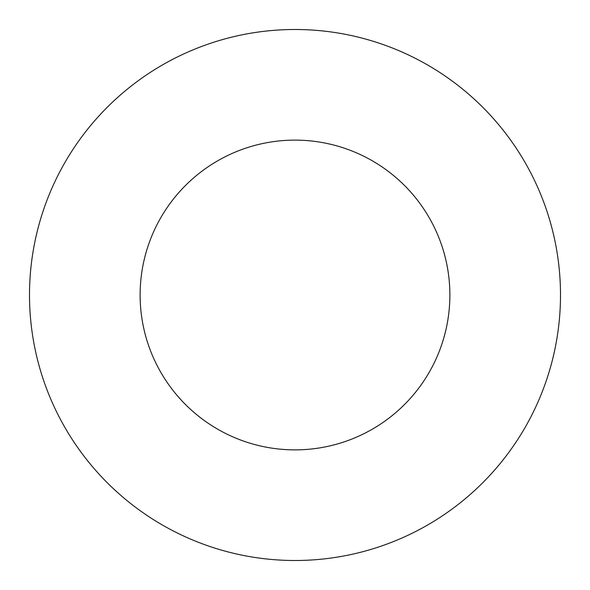 <?xml version="1.0" encoding="UTF-8"?>
<svg xmlns="http://www.w3.org/2000/svg" width="590" height="590" viewBox="0 0 590 590"><rect width="100%" height="100%" fill="white"/><g stroke="black" fill="none" stroke-linecap="round" stroke-linejoin="round"><path stroke-width="0.89" d="M449.875 295A154.875 154.875 0 0 1 217.562 429.129A154.875 154.875 0 0 1 217.562 160.871A154.875 154.875 0 0 1 449.875 295M560.5 295A265.5 265.5 0 0 1 162.25 524.93A265.5 265.5 0 0 1 162.25 65.07A265.5 265.5 0 0 1 560.5 295"/></g></svg>
